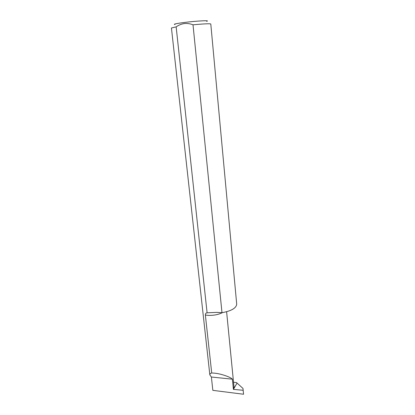 <?xml version="1.0" encoding="UTF-8"?>
<svg xmlns="http://www.w3.org/2000/svg" width="415" height="415" viewBox="0 0 415 415"><rect width="100%" height="100%" fill="white"/><g stroke="black" fill="none" stroke-linecap="round" stroke-linejoin="round"><path stroke-width="0.62" d="M226.611 311.748L233.977 386.796L233.38 389.218L237.053 383.076L242.983 388.435L243.564 394.25L212.843 390.349L211.38 377.022L209.834 374.87C209.767 374.034 210.395 373.401 211.712 372.981L214.223 373.142C220.355 373.573 230.413 376.95 232.39 379.18L233.396 389.379L243.19 390.287M209.834 374.87L171.437 27.987L176.152 26.866L207.101 312.843C205.965 312.874 205.389 313.61 205.368 315.047L211.712 372.981M207.168 312.832L216.666 312.37L221.989 312.702L193.011 24.812C190.163 23.691 187.258 23.271 184.296 23.562C181.334 24.013 178.616 25.113 176.152 26.866M174.969 24.537C172.92 24.236 176.121 23.536 184.582 22.436C196.938 20.869 211.012 20.195 206.639 21.321M193.011 24.812C203.983 23.805 209.912 23.53 210.789 23.992L236.695 304.091C236.332 308.096 231.43 310.965 221.989 312.702M211.38 377.022L232.39 379.18M233.531 382.257L236.488 382.568L237.053 383.076L233.396 389.379M233.977 387.46L234.387 387.501M205.368 315.047L207.972 315.348C213.476 315.582 218.306 314.674 222.461 312.63"/></g></svg>
